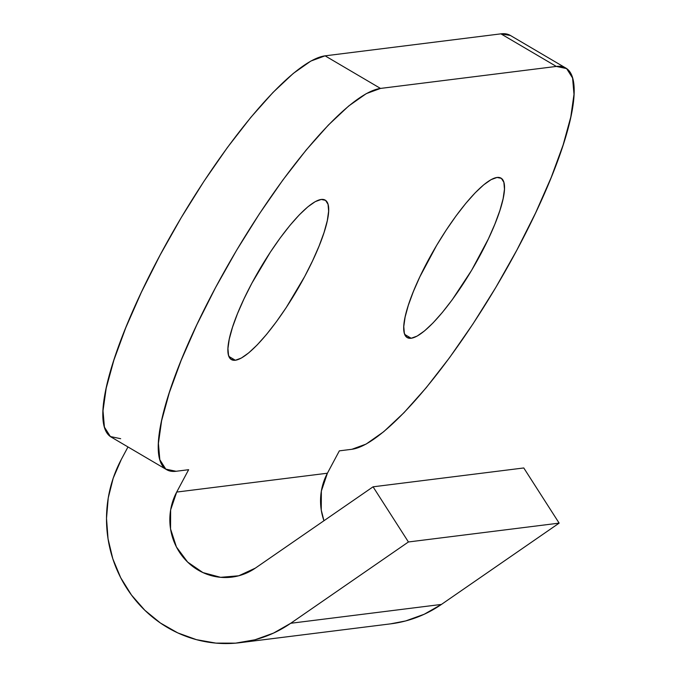 <?xml version="1.0" encoding="UTF-8"?>
<svg xmlns="http://www.w3.org/2000/svg" width="677" height="677" viewBox="0 0 677 677"><rect width="100%" height="100%" fill="white"/><g stroke="black" fill="none" stroke-linecap="round" stroke-linejoin="round"><path stroke-width="1.02" d="M411.193 338.255A92.495 21.393 -59.5 0 1 407.232 337.595A92.495 21.393 -59.5 0 1 431.621 254.07A92.495 21.393 -59.5 0 1 497.045 177.459L491.079 179.65L483.691 184.846L475.161 192.843L465.827 203.337L456.036 215.938L446.177 230.138L436.623 245.412L419.875 276.783L413.325 291.677L408.341 305.268L405.117 317.039L403.771 326.542L404.364 333.397L406.869 337.358L411.193 338.255L417.159 336.071L424.547 330.875L433.077 322.878L442.411 312.376L452.202 299.784L471.615 270.309L488.362 238.939L494.912 224.045L499.897 210.445L503.121 198.674L504.467 189.179L503.874 182.316L501.369 178.364L497.045 177.459A92.495 21.393 -59.5 0 1 501.005 178.127A92.495 21.393 -59.5 0 1 476.616 261.644A92.495 21.393 -59.5 0 1 411.193 338.255L404.728 334.455L411.193 338.255M235.359 360.249A92.495 21.393 -59.5 0 1 231.399 359.58A92.495 21.393 -59.5 0 1 255.796 276.064A92.495 21.393 -59.5 0 1 321.22 199.453L315.245 201.636L307.857 206.832L299.327 214.829L289.993 225.331L280.21 237.923L270.351 252.132L251.912 283.147L244.05 298.769L237.492 313.663L232.507 327.262L229.283 339.033L227.937 348.528L228.538 355.391L231.043 359.343L235.359 360.249L241.334 358.057L248.721 352.869L257.252 344.864L266.586 334.37L276.368 321.77L286.227 307.57L304.667 276.546L312.529 260.924L319.087 246.03L324.071 232.439L327.296 220.668L328.633 211.165L328.04 204.31L325.535 200.35L321.22 199.453A92.495 21.393 -59.5 0 1 325.18 200.113A92.495 21.393 -59.5 0 1 300.783 283.638A92.495 21.393 -59.5 0 1 235.359 360.249L228.894 356.449L235.359 360.249M390.46 623.872L405.684 620.936L424.242 614.242L441.438 604.426L559.143 523.126L441.438 604.426L290.721 623.28A123.332 118.128 82.9 0 1 240.022 642.685L390.731 623.839A123.332 118.128 -97.1 0 0 441.438 604.426L290.721 623.28L408.426 541.972L559.143 523.126L523.778 467.959L559.143 523.126L408.426 541.972L373.069 486.814L523.778 467.959L373.069 486.814L255.364 568.113A57.257 54.845 82.9 0 1 231.822 577.126A57.257 54.845 82.9 0 1 179.346 552A57.257 54.845 82.9 0 1 176.697 492.069L327.406 473.223L176.697 492.069L188.638 469.703L176.079 471.277L165.789 469.127L159.823 459.708L158.418 443.376L161.608 420.764L169.292 392.728L181.157 360.359L196.762 324.892L215.489 287.7L236.637 250.202L259.384 213.847L282.859 180.031L306.156 150.04L328.387 125.05L348.689 106.001L366.282 93.629L380.499 88.425L556.333 66.431L566.615 68.58L572.581 77.999L573.994 94.331L570.796 116.943L563.12 144.98L551.247 177.349L535.651 212.815L516.915 250.008L495.767 287.505L473.02 323.86L449.545 357.676L426.248 387.667L404.017 412.657L383.715 431.706L366.122 444.078L351.905 449.283L339.346 450.857L327.406 473.223A57.257 54.845 -97.1 0 0 323.953 520.74L321.262 510.077L321.355 491.079L327.406 473.223L339.346 450.857L351.905 449.283A220.228 50.936 -59.5 0 0 507.682 266.882A220.228 50.936 -59.5 0 0 565.752 68.022L510.348 35.441A220.228 50.936 120.5 0 0 500.921 33.85L325.095 55.836L310.878 61.048L293.285 73.421L272.983 92.461L250.752 117.46L227.455 147.442L203.98 181.267L181.233 217.622L160.085 255.119L141.349 292.312L125.753 327.778L113.88 360.147L106.204 388.175L103.006 410.795L104.419 427.128L110.385 436.547L120.667 438.696M240.022 642.685A123.332 118.128 82.9 0 1 126.988 588.567A123.332 118.128 82.9 0 1 121.285 459.488L127.978 446.947L121.285 459.488L113.22 478.131L108.244 497.942L106.509 518.37L108.049 538.858L112.822 558.83L120.709 577.735L131.482 595.041L144.844 610.282L160.415 623.018L177.78 632.902L196.44 639.663L215.887 643.108L235.588 643.15L254.975 639.782L273.525 633.097L290.721 623.28L408.426 541.972L373.069 486.814L255.364 568.113L238.761 575.78L220.617 577.32L202.922 572.581L187.631 562.079L176.426 546.974L170.545 528.923L170.638 509.925L176.697 492.069L188.638 469.703L176.079 471.277A220.228 50.936 -59.5 0 1 166.652 469.686A220.228 50.936 -59.5 0 1 224.73 270.834A220.228 50.936 -59.5 0 1 380.499 88.425L325.095 55.836A220.228 50.936 120.5 0 0 169.318 238.245A220.228 50.936 120.5 0 0 111.248 437.105L166.652 469.686M510.424 35.483L500.921 33.85L556.333 66.431A220.228 50.936 -59.5 0 1 565.752 68.022M380.499 88.425L556.333 66.431L500.921 33.85L325.095 55.836L380.499 88.425M232.507 577.041L231.822 577.126"/></g></svg>
